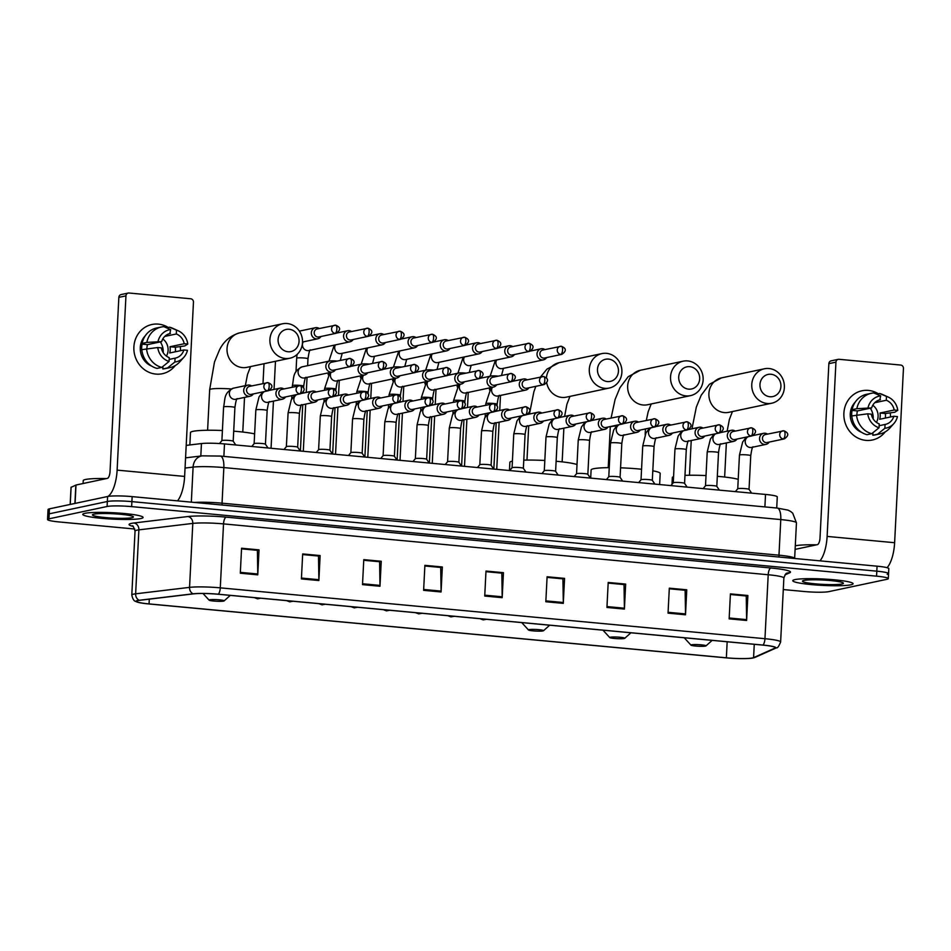 <?xml version="1.0" encoding="UTF-8"?>
<svg xmlns="http://www.w3.org/2000/svg" width="951" height="951" viewBox="0 0 951 951"><rect width="100%" height="100%" fill="white"/><g stroke="black" fill="none" stroke-linecap="round" stroke-linejoin="round"><path stroke-width="1.43" d="M186.206 445.389L201.446 443.558A18.865 2.009 2.9 0 1 224.495 443.927L765.519 494.437A18.865 2.009 2.9 0 1 777.276 496.897L776.717 508.012M887.176 574.309A18.865 2.009 -177.1 0 0 888.555 573.631L888.816 568.639A18.865 2.009 -177.1 0 0 877.06 566.178L132.153 496.624A18.865 2.009 -177.1 0 0 107.594 496.505L49.44 508.844A18.865 2.009 -177.1 0 0 48.061 509.522L47.8 514.515A18.865 2.009 -177.1 0 1 49.19 513.837A18.865 2.009 -177.1 0 0 47.8 514.515L47.55 519.508A18.865 2.009 -177.1 0 0 59.307 521.968L134.78 529.018M888.555 573.631A18.865 2.009 -177.1 0 0 876.81 571.171L131.892 501.629A18.865 2.009 -177.1 0 0 107.344 501.498L49.19 513.837L107.344 501.498A18.865 2.009 -177.1 0 1 131.892 501.629L876.81 571.171A18.865 2.009 -177.1 0 1 888.555 573.631L888.305 578.624A18.865 2.009 -177.1 0 0 876.56 576.163L131.642 506.621A18.865 2.009 -177.1 0 0 107.094 506.491L48.941 518.83A18.865 2.009 -177.1 0 0 47.55 519.508M850.86 584.817A30.194 3.21 -177.1 0 0 853.071 583.736A30.194 3.21 -177.1 0 0 828.785 579.349A30.194 3.21 -177.1 0 0 794.988 579.599A30.194 3.21 -177.1 0 0 792.777 580.681A30.194 3.21 -177.1 0 0 817.064 585.067A30.194 3.21 -177.1 0 0 850.86 584.817A30.194 3.21 -177.1 0 0 853.071 583.736A30.194 3.21 -177.1 0 0 828.785 579.349A30.194 3.21 -177.1 0 0 794.988 579.599A30.194 3.21 -177.1 0 0 792.777 580.681A30.194 3.21 -177.1 0 0 817.064 585.067A30.194 3.21 -177.1 0 0 850.86 584.817M140.867 518.533A30.194 3.21 -177.1 0 0 143.078 517.451A30.194 3.21 -177.1 0 0 118.792 513.065A30.194 3.21 -177.1 0 0 84.996 513.314A30.194 3.21 -177.1 0 0 82.785 514.396A30.194 3.21 -177.1 0 0 107.071 518.782A30.194 3.21 -177.1 0 0 140.867 518.533A30.194 3.21 -177.1 0 0 143.078 517.451A30.194 3.21 -177.1 0 0 118.792 513.065A30.194 3.21 -177.1 0 0 84.996 513.314A30.194 3.21 -177.1 0 0 82.785 514.396A30.194 3.21 -177.1 0 0 107.071 518.782A30.194 3.21 -177.1 0 0 140.867 518.533M752.55 657.937A20.126 2.14 2.9 0 1 726.362 657.807L149.057 603.909A20.126 2.14 2.9 0 1 136.516 601.294A20.126 2.14 2.9 0 1 139.595 600.319L193.505 593.864A20.126 2.14 2.9 0 1 218.088 594.244L762.761 645.099A20.126 2.14 2.9 0 1 775.303 647.726A20.126 2.14 2.9 0 1 774.851 648.142L753.584 657.64A20.126 2.14 2.9 0 1 752.55 657.937M753.014 657.985A20.625 2.187 -177.1 0 0 753.061 657.973A20.625 2.187 -177.1 0 0 754.072 657.676L775.35 648.178A20.625 2.187 -177.1 0 0 762.952 645.063L218.278 594.209A20.625 2.187 -177.1 0 0 193.077 593.816L139.167 600.271A20.625 2.187 -177.1 0 0 137.408 602.138A20.625 2.187 -177.1 0 0 148.867 603.956L726.172 657.854A20.625 2.187 -177.1 0 0 753.014 657.985M783.291 589.561L804.213 591.51A18.865 2.009 -177.1 0 0 828.761 591.641L886.926 579.302A18.865 2.009 -177.1 0 0 888.305 578.624M362.509 584.627L363.781 559.64L381.244 561.268L379.972 586.256L362.509 584.627M301.408 578.921L302.668 553.934L320.13 555.562L318.87 580.55L301.408 578.921M240.306 573.215L241.566 548.228L259.029 549.868L257.757 574.844L240.306 573.215M545.826 601.745L547.098 576.758L564.561 578.386L563.289 603.374L545.826 601.745M606.94 607.451L608.2 582.464L625.663 584.092L624.403 609.08L606.94 607.451M668.042 613.145L669.314 588.17L686.765 589.798L685.505 614.786L668.042 613.145M729.155 618.851L730.416 593.876L747.878 595.504L746.606 620.48L729.155 618.851M423.623 590.333L424.883 565.346L442.346 566.974L441.074 591.962L423.623 590.333M484.725 596.039L485.997 571.052L503.448 572.68L502.187 597.668L484.725 596.039M363.746 560.222L379.342 561.72M302.644 554.516L318.24 556.014M241.542 548.81L257.139 550.308M547.075 577.328L562.659 578.838M608.176 583.034L623.773 584.544M669.278 588.74L684.875 590.25M730.392 594.446L745.976 595.956M424.859 565.928L440.456 567.426M485.961 571.622L501.557 573.132M503.448 572.68L501.557 573.084M485.961 571.67L501.819 573.156L502.199 596.8A5.028 1.854 95.3 0 1 502.187 597.668M442.346 566.974L440.456 567.378M424.859 565.976L440.705 567.45L441.098 591.094A5.028 1.854 95.3 0 1 441.074 591.962M747.878 595.504L745.988 595.908M730.38 594.494L746.238 595.98L746.63 619.624A5.028 1.854 95.3 0 1 746.606 620.48M686.765 589.798L684.875 590.202M669.278 588.788L685.136 590.274L685.516 613.918A5.028 1.854 95.3 0 1 685.505 614.786M625.663 584.092L623.773 584.496M608.176 583.082L624.022 584.568L624.415 608.212A5.028 1.854 95.3 0 1 624.403 609.08M564.561 578.386L562.671 578.79M547.063 577.376L562.921 578.862L563.301 602.506A5.028 1.854 95.3 0 1 563.289 603.374M259.029 549.868L257.139 550.26M241.53 548.858L257.388 550.332L257.78 573.988A5.028 1.854 95.3 0 1 257.757 574.844M320.13 555.562L318.24 555.966M302.644 554.564L318.502 556.038L318.882 579.694A5.028 1.854 95.3 0 1 318.87 580.55M381.244 561.268L379.342 561.672M363.746 560.27L379.604 561.744L379.984 585.4A5.028 1.854 95.3 0 1 379.972 586.256M816.481 544.84A31.442 3.34 -177.1 0 0 795.535 545.767A31.442 3.34 -177.1 0 0 795.286 545.826M841.897 583.985A20.506 2.175 -177.1 0 0 843.299 583.011A20.506 2.175 -177.1 0 0 825.825 580.193A20.506 2.175 -177.1 0 0 803.952 580.443A20.506 2.175 -177.1 0 0 802.573 580.942A20.506 2.175 -177.1 0 0 817.872 584.069A20.506 2.175 -177.1 0 0 841.897 583.985M868.429 390.409A25.154 23.228 -102 0 1 878.296 393.762A25.154 23.228 -102 0 0 868.429 390.409A25.154 23.228 -102 0 0 843.882 413.221A25.154 23.228 -102 0 0 865.897 440.372A25.154 23.228 -102 0 1 843.929 416.728A25.154 23.228 -102 0 1 861.939 390.79A25.154 23.228 -102 0 1 868.429 390.409M890.302 413.198A25.154 23.228 -102 0 1 890.457 416.978A25.154 23.228 -102 0 0 890.302 413.198M885.226 431.873A25.154 23.228 -102 0 1 865.897 440.372A25.154 23.228 -102 0 0 872.376 440.004L872.376 440.004A25.154 23.228 -102 0 0 885.226 431.873M887.045 567.688A25.154 9.284 -84.7 0 0 894.618 542.712L903.45 368.453A3.15 2.901 78 0 0 900.704 365.053L839.008 359.3A3.15 2.901 78 0 0 835.941 362.153L828.856 363.651L820.024 537.909A6.288 2.318 95.3 0 1 817.337 544.661L795.107 549.381M820.012 560.852A25.154 9.284 -84.7 0 0 827.12 536.412L835.941 362.153M828.856 363.651A3.15 2.901 -102 0 1 831.103 360.857L838.2 359.347M870.296 408.193A15.727 14.515 -102 0 1 873.173 418.88M874.742 402.713L886.284 400.264A12.577 11.614 -102 0 1 894.19 410.012L880.008 413.019A12.577 11.614 78 0 1 879.687 419.272L893.869 416.253A12.577 11.614 -102 0 1 885.369 424.384A12.577 11.614 -102 0 1 885.06 424.455L879.152 425.703M872.792 405.245A12.577 11.614 -102 0 1 876.418 422.375M861.689 432.396A18.235 16.845 -102 0 1 855.258 402.071M856.922 414.898A12.577 11.614 78 0 1 857.469 410.915L871.651 407.908L856.839 408.692L852.12 409.691L854.473 409.917L852.108 410.416A18.235 16.845 -102 0 0 851.799 416.669L851.87 416.645M872.947 432.705L872.816 435.237L877.547 434.238L884.87 428.295L885.06 424.455M893.869 416.253L897.447 416.597A16.357 15.097 -102 0 1 893.857 423.575L889.744 428.176A20.756 19.163 -102 0 1 879.972 433.894L875.253 434.892A20.756 19.163 -102 0 1 872.816 435.237M867.003 434.69A20.756 19.163 -102 0 1 851.799 415.944L867.752 413.816L871.33 414.149A12.577 11.614 -102 0 0 879.235 423.908L879.045 427.748L871.722 433.692L867.003 434.69M852.12 409.691A20.756 19.163 -102 0 1 866.634 394.285L871.366 393.286A20.756 19.163 -102 0 1 873.791 392.941L880.662 395.878L879.841 399.848M879.972 433.894A20.756 19.163 -102 0 1 877.547 434.238M871.722 433.692A20.756 19.163 -102 0 1 856.53 414.933M856.839 408.692A20.756 19.163 -102 0 1 871.366 393.286M893.857 423.575A16.357 15.097 -102 0 1 884.87 428.295M879.045 427.748A16.357 15.097 -102 0 1 867.752 413.816M868.073 407.575A16.357 15.097 -102 0 1 880.662 395.878M871.651 407.908A12.577 11.614 -102 0 1 880.15 399.777A12.577 11.614 -102 0 1 880.46 399.717M885.333 418.071A18.235 16.845 -102 0 0 885.357 413.519L894.808 412.235L897.768 410.345L894.19 410.012M886.284 400.264L886.475 396.424L879.616 393.488L876.584 394.13M879.616 393.488A20.756 19.163 -102 0 1 882.611 394.546L888.234 397.078A16.357 15.097 -102 0 1 897.768 410.345M886.475 396.424A16.357 15.097 -102 0 1 888.234 397.078M885.357 413.519L880.008 413.019M857.469 410.915L852.108 410.416M771.011 374.254A11.317 10.449 78 0 0 759.968 384.513A11.317 10.449 78 0 0 769.87 396.733A11.317 10.449 78 0 0 780.914 386.475A11.317 10.449 78 0 0 771.011 374.254M767.195 403.486A17.605 16.262 -102 0 1 751.813 386.926A17.605 16.262 -102 0 1 764.426 368.774A17.605 16.262 -102 0 1 768.967 368.512A17.605 16.262 -102 0 1 784.337 385.06A17.605 16.262 -102 0 1 771.737 403.224A17.605 16.262 -102 0 1 767.195 403.486M691.496 644.79A7.549 0.796 -177.1 0 0 690.973 645.147A7.549 0.796 -177.1 0 0 697.404 646.181A7.549 0.796 -177.1 0 0 705.464 646.086A7.549 0.796 -177.1 0 0 705.963 645.907A7.549 0.796 -177.1 0 0 700.34 644.754A7.549 0.796 -177.1 0 0 691.496 644.79M673.57 476.653A34.593 3.673 -177.1 0 0 672.345 477.545L672 484.273M738.226 479.316A34.593 3.673 -177.1 0 0 717.316 476.308M706.022 475.571A34.593 3.673 -177.1 0 0 684.97 475.357M689.772 366.67A11.317 10.449 78 0 0 678.717 376.929A11.317 10.449 78 0 0 688.631 389.149A11.317 10.449 78 0 0 699.674 378.89A11.317 10.449 78 0 0 689.772 366.67M685.944 395.901A17.605 16.262 -102 0 1 670.574 379.342A17.605 16.262 -102 0 1 683.175 361.178A17.605 16.262 -102 0 1 687.716 360.928A17.605 16.262 -102 0 1 703.098 377.476A17.605 16.262 -102 0 1 690.485 395.64A17.605 16.262 -102 0 1 685.944 395.901M610.257 637.206A7.549 0.796 -177.1 0 0 609.734 637.562A7.549 0.796 -177.1 0 0 616.165 638.596A7.549 0.796 -177.1 0 0 624.225 638.501A7.549 0.796 -177.1 0 0 624.724 638.323A7.549 0.796 -177.1 0 0 619.089 637.17A7.549 0.796 -177.1 0 0 610.257 637.206M609.246 467.654A34.593 3.673 -177.1 0 0 593.638 468.724A34.593 3.673 -177.1 0 0 591.106 469.96L590.69 478.115M659.637 484.546L660.196 473.467A34.593 3.673 -177.1 0 0 652.814 470.804M641.556 469.247A34.593 3.673 -177.1 0 0 620.563 467.821M608.521 359.086A11.317 10.449 78 0 0 597.478 369.345A11.317 10.449 78 0 0 607.392 381.565A11.317 10.449 78 0 0 618.435 371.306A11.317 10.449 78 0 0 608.521 359.086M604.705 388.317A17.605 16.262 -102 0 1 589.335 371.758A17.605 16.262 -102 0 1 601.935 353.594A17.605 16.262 -102 0 1 606.476 353.332A17.605 16.262 -102 0 1 621.847 369.891A17.605 16.262 -102 0 1 609.246 388.056A17.605 16.262 -102 0 1 604.705 388.317M529.006 629.621A7.549 0.796 -177.1 0 0 528.494 629.978A7.549 0.796 -177.1 0 0 534.926 631.012A7.549 0.796 -177.1 0 0 542.973 630.917A7.549 0.796 -177.1 0 0 543.485 630.739A7.549 0.796 -177.1 0 0 537.85 629.586A7.549 0.796 -177.1 0 0 529.006 629.621M512.387 461.14A34.593 3.673 -177.1 0 0 509.867 462.376L509.451 470.531M577.007 464.54A34.593 3.673 -177.1 0 0 556.121 461.259M544.816 460.474A34.593 3.673 -177.1 0 0 523.775 460.141M289.14 329.26A11.317 10.449 78 0 0 278.096 339.531A11.317 10.449 78 0 0 288.01 351.751A11.317 10.449 78 0 0 299.054 341.48A11.317 10.449 78 0 0 289.14 329.26M285.324 358.491A17.605 16.262 -102 0 1 269.953 341.944A17.605 16.262 -102 0 1 282.554 323.78A17.605 16.262 -102 0 1 287.095 323.518A17.605 16.262 -102 0 1 302.466 340.078A17.605 16.262 -102 0 1 289.865 358.23A17.605 16.262 -102 0 1 285.324 358.491M209.624 599.796A7.549 0.796 -177.1 0 0 209.113 600.152A7.549 0.796 -177.1 0 0 215.544 601.187A7.549 0.796 -177.1 0 0 223.592 601.103A7.549 0.796 -177.1 0 0 224.103 600.913A7.549 0.796 -177.1 0 0 218.468 599.76A7.549 0.796 -177.1 0 0 209.624 599.796M222.403 430.506A34.593 3.673 -177.1 0 0 193.017 431.326A34.593 3.673 -177.1 0 0 190.485 432.562L189.855 444.949M254.63 433.894A34.593 3.673 -177.1 0 0 233.708 431.183M544.935 349.576A5.658 5.231 78 0 0 537.018 353.843A5.658 5.231 78 0 0 546.635 357.576M560.817 354.402A4.089 1.51 95.3 0 0 562.564 350.016A4.089 1.51 -84.7 0 0 561.399 346.271L542.819 350.027A4.089 3.78 78 0 0 543.461 358.087A4.089 3.78 78 0 0 544.519 358.028L561.875 354.343C566.582 351.05 566.427 348.351 561.399 346.271A4.089 1.51 -84.7 0 0 561.233 346.283A4.089 3.78 78 0 0 557.25 350.562A4.089 3.78 78 0 0 561.875 354.343M512.696 346.568A5.658 5.231 78 0 0 504.767 350.836A5.658 5.231 78 0 0 514.396 354.568M528.578 351.394A4.089 1.51 95.3 0 0 530.313 347.008A4.089 1.51 -84.7 0 0 529.16 343.263L510.58 347.02A4.089 3.78 78 0 0 511.222 355.08A4.089 3.78 78 0 0 512.28 355.02L529.624 351.335C534.343 348.042 534.177 345.344 529.16 343.263A4.089 1.51 -84.7 0 0 528.982 343.275A4.089 3.78 78 0 0 525.011 347.555A4.089 3.78 78 0 0 529.624 351.335M480.457 343.561A5.658 5.231 78 0 0 472.528 347.816A5.658 5.231 78 0 0 482.157 351.561M496.339 348.387A4.089 1.51 95.3 0 0 498.074 344A4.089 1.51 -84.7 0 0 496.921 340.256L478.341 344.012A4.089 3.78 78 0 0 478.983 352.072A4.089 3.78 78 0 0 480.041 352.013L497.385 348.328C502.092 345.023 501.938 342.336 496.921 340.256A4.089 1.51 -84.7 0 0 496.743 340.268A4.089 3.78 78 0 0 492.761 344.547A4.089 3.78 78 0 0 497.385 348.328M448.218 340.553A5.658 5.231 78 0 0 440.289 344.809A5.658 5.231 78 0 0 449.918 348.553M464.088 345.379A4.089 1.51 95.3 0 0 465.835 340.993A4.089 1.51 -84.7 0 0 464.682 337.248L446.102 341.005A4.089 3.78 78 0 0 446.744 349.053A4.089 3.78 78 0 0 447.79 348.993L465.146 345.32C469.853 342.015 469.699 339.329 464.682 337.248A4.089 1.51 -84.7 0 0 464.504 337.26A4.089 3.78 78 0 0 460.522 341.54A4.089 3.78 78 0 0 465.146 345.32M415.979 337.546A5.658 5.231 78 0 0 408.05 341.801A5.658 5.231 78 0 0 417.667 345.534M431.849 342.372A4.089 1.51 95.3 0 0 433.597 337.985A4.089 1.51 -84.7 0 0 432.443 334.241L413.863 337.985A4.089 3.78 78 0 0 414.505 346.045A4.089 3.78 78 0 0 415.551 345.986L432.907 342.301C437.615 339.008 437.46 336.321 432.443 334.241A4.089 1.51 -84.7 0 0 432.265 334.253A4.089 3.78 78 0 0 428.283 338.52A4.089 3.78 78 0 0 432.907 342.301M383.728 334.526A5.658 5.231 78 0 0 375.811 338.794A5.658 5.231 78 0 0 385.428 342.526M399.61 339.352A4.089 1.51 95.3 0 0 401.358 334.966A4.089 1.51 -84.7 0 0 400.193 331.221L381.613 334.978A4.089 3.78 78 0 0 382.254 343.038A4.089 3.78 78 0 0 383.312 342.978L400.668 339.293C405.376 336 405.221 333.302 400.193 331.221A4.089 1.51 -84.7 0 0 400.026 331.233A4.089 3.78 78 0 0 396.044 335.513A4.089 3.78 78 0 0 400.668 339.293M351.49 331.519A5.658 5.231 78 0 0 343.573 335.774A5.658 5.231 78 0 0 353.19 339.519M367.371 336.345A4.089 1.51 95.3 0 0 369.119 331.958A4.089 1.51 -84.7 0 0 367.954 328.214L349.374 331.97A4.089 3.78 78 0 0 350.016 340.03A4.089 3.78 78 0 0 351.074 339.971L368.429 336.285C373.137 332.981 372.982 330.294 367.954 328.214A4.089 1.51 -84.7 0 0 367.787 328.226A4.089 3.78 78 0 0 363.805 332.505A4.089 3.78 78 0 0 368.429 336.285M319.251 328.511A5.658 5.231 78 0 0 311.334 332.767A5.658 5.231 78 0 0 320.951 336.511M335.132 333.337A4.089 1.51 95.3 0 0 336.868 328.951A4.089 1.51 -84.7 0 0 335.715 325.206L317.135 328.963A4.089 3.78 78 0 0 317.777 337.023A4.089 3.78 78 0 0 318.835 336.963L336.19 333.278C340.898 329.973 340.731 327.287 335.715 325.206A4.089 1.51 -84.7 0 0 335.537 325.218A4.089 3.78 78 0 0 331.566 329.498A4.089 3.78 78 0 0 336.19 333.278M527.211 379.806A5.658 5.231 78 0 0 519.282 384.061A5.658 5.231 78 0 0 528.911 387.806M543.092 384.632A4.089 1.51 95.3 0 0 544.828 380.245A4.089 1.51 -84.7 0 0 543.675 376.501L525.095 380.257A4.089 3.78 78 0 0 525.737 388.317A4.089 3.78 78 0 0 526.795 388.246L544.138 384.573C548.846 381.268 548.691 378.581 543.675 376.501A4.089 1.51 -84.7 0 0 543.496 376.513A4.089 3.78 78 0 0 539.514 380.792A4.089 3.78 78 0 0 544.138 384.573M494.972 376.798A5.658 5.231 78 0 0 487.043 381.054A5.658 5.231 78 0 0 496.672 384.786M510.842 381.624A4.089 1.51 95.3 0 0 512.589 377.238A4.089 1.51 -84.7 0 0 511.436 373.493L492.856 377.238A4.089 3.78 78 0 0 493.498 385.298A4.089 3.78 78 0 0 494.544 385.238L511.9 381.565C516.607 378.26 516.452 375.574 511.436 373.493A4.089 1.51 -84.7 0 0 511.258 373.505A4.089 3.78 78 0 0 507.275 377.773A4.089 3.78 78 0 0 511.9 381.565M462.733 373.779A5.658 5.231 78 0 0 454.804 378.046A5.658 5.231 78 0 0 464.421 381.779M478.603 378.605A4.089 1.51 95.3 0 0 480.35 374.23A4.089 1.51 -84.7 0 0 479.197 370.486L460.617 374.23A4.089 3.78 78 0 0 461.259 382.29A4.089 3.78 78 0 0 462.305 382.231L479.661 378.546C484.368 375.253 484.214 372.566 479.197 370.486A4.089 1.51 -84.7 0 0 479.019 370.486A4.089 3.78 78 0 0 475.036 374.765A4.089 3.78 78 0 0 479.661 378.546M430.494 370.771A5.658 5.231 78 0 0 422.565 375.039A5.658 5.231 78 0 0 432.182 378.771M446.364 375.597A4.089 1.51 95.3 0 0 448.111 371.211A4.089 1.51 -84.7 0 0 446.946 367.466L428.366 371.223A4.089 3.78 78 0 0 429.008 379.283A4.089 3.78 78 0 0 430.066 379.223L447.422 375.538C452.129 372.245 451.975 369.547 446.946 367.466A4.089 1.51 -84.7 0 0 446.78 367.478A4.089 3.78 78 0 0 442.797 371.758A4.089 3.78 78 0 0 447.422 375.538M398.243 367.764A5.658 5.231 78 0 0 390.326 372.019A5.658 5.231 78 0 0 399.943 375.764M414.125 372.59A4.089 1.51 95.3 0 0 415.872 368.203A4.089 1.51 -84.7 0 0 414.707 364.459L396.127 368.215A4.089 3.78 78 0 0 396.769 376.275A4.089 3.78 78 0 0 397.827 376.216L415.183 372.53C419.89 369.226 419.736 366.539 414.707 364.459A4.089 1.51 -84.7 0 0 414.541 364.471A4.089 3.78 78 0 0 410.559 368.75A4.089 3.78 78 0 0 415.183 372.53M366.004 364.756A5.658 5.231 78 0 0 358.087 369.012A5.658 5.231 78 0 0 367.704 372.756M381.886 369.582A4.089 1.51 95.3 0 0 383.622 365.196A4.089 1.51 -84.7 0 0 382.468 361.451L363.888 365.208A4.089 3.78 78 0 0 364.53 373.267A4.089 3.78 78 0 0 365.588 373.196L382.944 369.523C387.651 366.218 387.485 363.532 382.468 361.451A4.089 1.51 -84.7 0 0 382.29 361.463A4.089 3.78 78 0 0 378.32 365.743A4.089 3.78 78 0 0 382.944 369.523M333.765 361.749A5.658 5.231 78 0 0 325.836 366.004A5.658 5.231 78 0 0 335.465 369.737M349.647 366.575A4.089 1.51 95.3 0 0 351.383 362.188A4.089 1.51 -84.7 0 0 350.23 358.444L331.649 362.188A4.089 3.78 78 0 0 332.291 370.248A4.089 3.78 78 0 0 333.349 370.189L350.693 366.515C355.401 363.211 355.246 360.524 350.23 358.444A4.089 1.51 -84.7 0 0 350.051 358.456A4.089 3.78 78 0 0 346.081 362.723A4.089 3.78 78 0 0 350.693 366.515M749.043 489.385A5.658 0.606 -177.1 0 0 749.031 489.337A5.658 0.606 -177.1 0 0 744.276 488.552A5.658 0.606 -177.1 0 0 738.154 488.612A5.658 0.606 -177.1 0 0 737.762 488.766A5.658 0.606 -177.1 0 0 737.738 488.814L739.45 455.089A5.658 0.606 -177.1 0 1 739.866 454.887A5.658 0.606 -177.1 0 1 747.557 454.958A5.658 0.606 -177.1 0 1 750.755 455.66C751.599 449.882 752.36 446.911 753.037 446.744M767.481 434.096A5.658 5.231 78 0 0 759.552 438.352A5.658 5.231 78 0 0 769.181 442.096M783.291 438.934A4.089 1.51 95.3 0 0 785.027 434.548A4.089 1.51 -84.7 0 0 783.874 430.803L765.365 434.548A4.089 3.78 78 0 0 766.007 442.595A4.089 3.78 78 0 0 767.065 442.536L784.337 438.875C789.045 435.57 788.89 432.883 783.874 430.803A4.089 1.51 -84.7 0 0 783.695 430.815A4.089 3.78 78 0 0 779.713 435.094A4.089 3.78 78 0 0 784.337 438.875M718.516 452.652L716.804 486.353A5.658 0.606 -177.1 0 0 716.792 486.33A5.658 0.606 -177.1 0 0 712.026 485.545A5.658 0.606 -177.1 0 0 705.915 485.604A5.658 0.606 -177.1 0 0 705.523 485.759A5.658 0.606 -177.1 0 0 705.499 485.806L707.211 452.082A5.658 0.606 -177.1 0 1 707.627 451.88A5.658 0.606 -177.1 0 1 715.318 451.951A5.658 0.606 -177.1 0 1 718.516 452.652C719.36 446.875 720.121 443.903 720.787 443.737M735.242 431.088A5.658 5.231 78 0 0 727.313 435.344A5.658 5.231 78 0 0 736.93 439.077M751.04 435.927A4.089 1.51 95.3 0 0 752.788 431.54A4.089 1.51 -84.7 0 0 751.635 427.795L733.126 431.528A4.089 3.78 78 0 0 733.768 439.588A4.089 3.78 78 0 0 734.814 439.528L752.098 435.867C756.806 432.562 756.651 429.876 751.635 427.795A4.089 1.51 -84.7 0 0 751.456 427.807A4.089 3.78 78 0 0 747.474 432.087A4.089 3.78 78 0 0 752.098 435.867M673.26 482.775L674.972 449.074A5.658 0.606 -177.1 0 1 675.388 448.872A5.658 0.606 -177.1 0 1 683.08 448.931A5.658 0.606 -177.1 0 1 686.277 449.645L684.565 483.346A5.658 0.606 -177.1 0 0 684.554 483.322A5.658 0.606 -177.1 0 0 679.787 482.537A5.658 0.606 -177.1 0 0 673.677 482.597A5.658 0.606 -177.1 0 0 673.284 482.751A5.658 0.606 -177.1 0 0 673.26 482.799M703.003 428.069A5.658 5.231 78 0 0 695.074 432.336A5.658 5.231 78 0 0 704.691 436.069M718.801 432.919A4.089 1.51 95.3 0 0 720.549 428.532A4.089 1.51 -84.7 0 0 719.396 424.788L700.875 428.521A4.089 3.78 78 0 0 701.529 436.58A4.089 3.78 78 0 0 702.575 436.521L719.859 432.86C724.567 429.555 724.412 426.868 719.396 424.788A4.089 1.51 -84.7 0 0 719.218 424.8A4.089 3.78 78 0 0 715.235 429.067A4.089 3.78 78 0 0 719.859 432.86M652.327 480.362A5.658 0.606 -177.1 0 0 652.315 480.314A5.658 0.606 -177.1 0 0 647.548 479.518A5.658 0.606 -177.1 0 0 641.438 479.589A5.658 0.606 -177.1 0 0 641.045 479.744A5.658 0.606 -177.1 0 0 641.022 479.791L642.733 446.055A5.658 0.606 -177.1 0 1 643.149 445.853A5.658 0.606 -177.1 0 1 650.829 445.924A5.658 0.606 -177.1 0 1 654.038 446.637C654.882 440.848 655.631 437.876 656.309 437.722M670.752 425.061A5.658 5.231 78 0 0 662.835 429.329A5.658 5.231 78 0 0 672.452 433.062M686.563 429.9A4.089 1.51 95.3 0 0 688.31 425.513A4.089 1.51 -84.7 0 0 687.145 421.769L668.636 425.513A4.089 3.78 78 0 0 669.278 433.573A4.089 3.78 78 0 0 670.336 433.513L687.621 429.84C692.328 426.547 692.173 423.849 687.145 421.769A4.089 1.51 -84.7 0 0 686.979 421.78A4.089 3.78 78 0 0 682.996 426.06A4.089 3.78 78 0 0 687.621 429.84M621.799 443.618L620.088 477.331A5.658 0.606 -177.1 0 0 620.076 477.307A5.658 0.606 -177.1 0 0 615.309 476.51A5.658 0.606 -177.1 0 0 609.199 476.57A5.658 0.606 -177.1 0 0 608.795 476.736A5.658 0.606 -177.1 0 0 608.783 476.772L610.483 443.047A5.658 0.606 -177.1 0 1 610.899 442.845A5.658 0.606 -177.1 0 1 618.59 442.916A5.658 0.606 -177.1 0 1 621.799 443.618C622.643 437.84 623.392 434.869 624.07 434.714M638.513 422.054A5.658 5.231 78 0 0 630.596 426.31A5.658 5.231 78 0 0 640.213 430.054M654.324 426.892A4.089 1.51 95.3 0 0 656.071 422.506A4.089 1.51 -84.7 0 0 654.906 418.761L636.397 422.506A4.089 3.78 78 0 0 637.039 430.565A4.089 3.78 78 0 0 638.097 430.506L655.382 426.833C660.089 423.54 659.935 420.841 654.906 418.761A4.089 1.51 -84.7 0 0 654.74 418.773A4.089 3.78 78 0 0 650.757 423.052A4.089 3.78 78 0 0 655.382 426.833M574.166 476.57L576.556 473.717L578.244 440.04A5.658 0.606 -177.1 0 1 578.66 439.837A5.658 0.606 -177.1 0 1 586.351 439.909A5.658 0.606 -177.1 0 1 589.549 440.61L587.849 474.311A5.658 0.606 -177.1 0 0 587.825 474.287A5.658 0.606 -177.1 0 0 583.07 473.503A5.658 0.606 -177.1 0 0 576.96 473.562A5.658 0.606 -177.1 0 0 576.556 473.717A5.658 0.606 -177.1 0 0 576.544 473.764M606.274 419.046A5.658 5.231 78 0 0 598.345 423.302A5.658 5.231 78 0 0 607.974 427.047M622.085 423.884A4.089 1.51 95.3 0 0 623.82 419.498A4.089 1.51 -84.7 0 0 622.667 415.753L604.158 419.486A4.089 3.78 78 0 0 604.8 427.546A4.089 3.78 78 0 0 605.858 427.486L623.143 423.825C627.85 420.52 627.684 417.834 622.667 415.753A4.089 1.51 -84.7 0 0 622.489 415.765A4.089 3.78 78 0 0 618.519 420.045A4.089 3.78 78 0 0 623.143 423.825M555.61 471.327A5.658 0.606 -177.1 0 0 555.586 471.28A5.658 0.606 -177.1 0 0 550.831 470.495A5.658 0.606 -177.1 0 0 544.709 470.555A5.658 0.606 -177.1 0 0 544.317 470.709A5.658 0.606 -177.1 0 0 544.293 470.757M574.035 416.027A5.658 5.231 78 0 0 566.107 420.294A5.658 5.231 78 0 0 575.735 424.027M589.846 420.877A4.089 1.51 95.3 0 0 591.581 416.49A4.089 1.51 -84.7 0 0 590.428 412.746L571.92 416.479A4.089 3.78 78 0 0 572.561 424.538A4.089 3.78 78 0 0 573.619 424.479L590.892 420.817C595.599 417.513 595.445 414.826 590.428 412.746A4.089 1.51 -84.7 0 0 590.25 412.758A4.089 3.78 78 0 0 586.268 417.037A4.089 3.78 78 0 0 590.892 420.817M509.688 470.543L512.078 467.702L513.766 434.025A5.658 0.606 -177.1 0 1 514.182 433.822A5.658 0.606 -177.1 0 1 521.873 433.882A5.658 0.606 -177.1 0 1 525.071 434.595L523.371 468.296A5.658 0.606 -177.1 0 0 523.347 468.272A5.658 0.606 -177.1 0 0 518.592 467.488A5.658 0.606 -177.1 0 0 512.47 467.547A5.658 0.606 -177.1 0 0 512.078 467.702A5.658 0.606 -177.1 0 0 512.054 467.749M541.797 413.019A5.658 5.231 78 0 0 533.868 417.287A5.658 5.231 78 0 0 543.496 421.02M557.607 417.869A4.089 1.51 95.3 0 0 559.343 413.483A4.089 1.51 -84.7 0 0 558.189 409.738L539.681 413.471A4.089 3.78 78 0 0 540.323 421.531A4.089 3.78 78 0 0 541.369 421.471L558.653 417.798C563.361 414.505 563.206 411.819 558.189 409.738A4.089 1.51 -84.7 0 0 558.011 409.75A4.089 3.78 78 0 0 554.029 414.018A4.089 3.78 78 0 0 558.653 417.798M491.12 465.312A5.658 0.606 -177.1 0 0 491.108 465.265A5.658 0.606 -177.1 0 0 486.341 464.468A5.658 0.606 -177.1 0 0 480.231 464.54A5.658 0.606 -177.1 0 0 479.839 464.694A5.658 0.606 -177.1 0 0 479.815 464.742L481.527 431.005A5.658 0.606 -177.1 0 1 481.943 430.803A5.658 0.606 -177.1 0 1 489.634 430.874A5.658 0.606 -177.1 0 1 492.832 431.588C493.676 425.798 494.437 422.826 495.102 422.672M509.558 410.012A5.658 5.231 78 0 0 501.629 414.267A5.658 5.231 78 0 0 511.246 418.012M525.356 414.85A4.089 1.51 95.3 0 0 527.104 410.463A4.089 1.51 -84.7 0 0 525.951 406.719L507.442 410.463A4.089 3.78 78 0 0 508.084 418.523A4.089 3.78 78 0 0 509.13 418.464L526.414 414.791C531.122 411.498 530.967 408.799 525.951 406.719A4.089 1.51 -84.7 0 0 525.772 406.731A4.089 3.78 78 0 0 521.79 411.01A4.089 3.78 78 0 0 526.414 414.791M460.593 428.568L458.881 462.281A5.658 0.606 -177.1 0 0 458.869 462.245A5.658 0.606 -177.1 0 0 454.102 461.461A5.658 0.606 -177.1 0 0 447.992 461.52A5.658 0.606 -177.1 0 0 447.6 461.675A5.658 0.606 -177.1 0 0 447.576 461.722L449.288 427.998A5.658 0.606 -177.1 0 1 449.704 427.795A5.658 0.606 -177.1 0 1 457.395 427.867A5.658 0.606 -177.1 0 1 460.593 428.568C461.437 422.791 462.198 419.819 462.864 419.664M477.307 407.004A5.658 5.231 78 0 0 469.39 411.26A5.658 5.231 78 0 0 479.007 415.005M493.117 411.842A4.089 1.51 95.3 0 0 494.865 407.456A4.089 1.51 -84.7 0 0 493.7 403.711L475.191 407.456A4.089 3.78 78 0 0 475.833 415.516A4.089 3.78 78 0 0 476.891 415.444L494.175 411.783C498.883 408.478 498.728 405.792 493.7 403.711A4.089 1.51 -84.7 0 0 493.533 403.723A4.089 3.78 78 0 0 489.551 408.003A4.089 3.78 78 0 0 494.175 411.783M412.96 461.52L415.361 458.667L417.049 424.99A5.658 0.606 -177.1 0 1 417.465 424.788A5.658 0.606 -177.1 0 1 425.145 424.859A5.658 0.606 -177.1 0 1 428.354 425.561L426.642 459.262A5.658 0.606 -177.1 0 0 426.63 459.238A5.658 0.606 -177.1 0 0 421.864 458.453A5.658 0.606 -177.1 0 0 415.753 458.513A5.658 0.606 -177.1 0 0 415.361 458.667A5.658 0.606 -177.1 0 0 415.337 458.715M445.068 403.997A5.658 5.231 78 0 0 437.151 408.252A5.658 5.231 78 0 0 446.768 411.985M460.878 408.835A4.089 1.51 95.3 0 0 462.626 404.448A4.089 1.51 -84.7 0 0 461.461 400.704L442.952 404.437A4.089 3.78 78 0 0 443.594 412.496A4.089 3.78 78 0 0 444.652 412.437L461.936 408.775C466.644 405.471 466.489 402.784 461.461 400.704A4.089 1.51 -84.7 0 0 461.294 400.716A4.089 3.78 78 0 0 457.312 404.995A4.089 3.78 78 0 0 461.936 408.775M394.403 456.278A5.658 0.606 -177.1 0 0 394.38 456.23A5.658 0.606 -177.1 0 0 389.625 455.446A5.658 0.606 -177.1 0 0 383.515 455.505A5.658 0.606 -177.1 0 0 383.11 455.66A5.658 0.606 -177.1 0 0 383.098 455.707L384.798 421.982A5.658 0.606 -177.1 0 1 385.214 421.78A5.658 0.606 -177.1 0 1 392.906 421.852A5.658 0.606 -177.1 0 1 396.115 422.553C396.947 416.776 397.708 413.804 398.386 413.637M412.829 400.977A5.658 5.231 78 0 0 404.912 405.245A5.658 5.231 78 0 0 414.529 408.978M428.639 405.827A4.089 1.51 95.3 0 0 430.375 401.441A4.089 1.51 -84.7 0 0 429.222 397.696L410.713 401.429A4.089 3.78 78 0 0 411.355 409.489A4.089 3.78 78 0 0 412.413 409.429L429.697 405.768C434.405 402.463 434.25 399.777 429.222 397.696A4.089 1.51 -84.7 0 0 429.056 397.708A4.089 3.78 78 0 0 425.073 401.976A4.089 3.78 78 0 0 429.697 405.768M363.864 419.546L362.165 453.247A5.658 0.606 -177.1 0 0 362.141 453.223A5.658 0.606 -177.1 0 0 357.386 452.438A5.658 0.606 -177.1 0 0 351.264 452.498A5.658 0.606 -177.1 0 0 350.871 452.652A5.658 0.606 -177.1 0 0 350.86 452.7L352.559 418.975A5.658 0.606 -177.1 0 1 352.976 418.773A5.658 0.606 -177.1 0 1 360.667 418.832A5.658 0.606 -177.1 0 1 363.864 419.546C364.709 413.756 365.469 410.784 366.147 410.63M380.59 397.97A5.658 5.231 78 0 0 372.661 402.237A5.658 5.231 78 0 0 382.29 405.97M396.401 402.82A4.089 1.51 95.3 0 0 398.136 398.433A4.089 1.51 -84.7 0 0 396.983 394.689L378.474 398.421A4.089 3.78 78 0 0 379.116 406.481A4.089 3.78 78 0 0 380.174 406.422L397.447 402.748C402.154 399.456 402 396.769 396.983 394.689A4.089 1.51 -84.7 0 0 396.805 394.689A4.089 3.78 78 0 0 392.834 398.968A4.089 3.78 78 0 0 397.447 402.748M318.609 449.668L320.321 415.956A5.658 0.606 -177.1 0 1 320.737 415.753A5.658 0.606 -177.1 0 1 328.428 415.825A5.658 0.606 -177.1 0 1 331.626 416.538L329.926 450.239A5.658 0.606 -177.1 0 0 329.902 450.215A5.658 0.606 -177.1 0 0 325.147 449.419A5.658 0.606 -177.1 0 0 319.025 449.49A5.658 0.606 -177.1 0 0 318.633 449.645A5.658 0.606 -177.1 0 0 318.609 449.692M348.351 394.962A5.658 5.231 78 0 0 340.422 399.218A5.658 5.231 78 0 0 350.051 402.962M364.162 399.8A4.089 1.51 95.3 0 0 365.897 395.414A4.089 1.51 -84.7 0 0 364.744 391.669L346.235 395.414A4.089 3.78 78 0 0 346.877 403.474A4.089 3.78 78 0 0 347.935 403.414L365.208 399.741C369.915 396.448 369.761 393.75 364.744 391.669A4.089 1.51 -84.7 0 0 364.566 391.681A4.089 3.78 78 0 0 360.584 395.961A4.089 3.78 78 0 0 365.208 399.741M297.675 447.255A5.658 0.606 -177.1 0 0 297.663 447.196A5.658 0.606 -177.1 0 0 292.896 446.411A5.658 0.606 -177.1 0 0 286.786 446.471A5.658 0.606 -177.1 0 0 286.394 446.625A5.658 0.606 -177.1 0 0 286.37 446.673L288.082 412.948A5.658 0.606 -177.1 0 1 288.498 412.746A5.658 0.606 -177.1 0 1 296.189 412.817A5.658 0.606 -177.1 0 1 299.387 413.519C300.231 407.741 300.991 404.769 301.657 404.603M316.112 391.955A5.658 5.231 78 0 0 308.183 396.21A5.658 5.231 78 0 0 317.8 399.955M331.911 396.793A4.089 1.51 95.3 0 0 333.658 392.406A4.089 1.51 -84.7 0 0 332.505 388.662L313.996 392.406A4.089 3.78 78 0 0 314.638 400.466A4.089 3.78 78 0 0 315.684 400.395L332.969 396.733C337.676 393.429 337.522 390.742 332.505 388.662A4.089 1.51 -84.7 0 0 332.327 388.674A4.089 3.78 78 0 0 328.345 392.953A4.089 3.78 78 0 0 332.969 396.733M267.148 410.511L265.436 444.212A5.658 0.606 -177.1 0 0 265.424 444.188A5.658 0.606 -177.1 0 0 260.657 443.404A5.658 0.606 -177.1 0 0 254.547 443.463A5.658 0.606 -177.1 0 0 254.155 443.618A5.658 0.606 -177.1 0 0 254.131 443.665L255.843 409.94A5.658 0.606 -177.1 0 1 256.259 409.738A5.658 0.606 -177.1 0 1 263.95 409.81A5.658 0.606 -177.1 0 1 267.148 410.511C267.992 404.734 268.753 401.762 269.418 401.595M283.874 388.947A5.658 5.231 78 0 0 275.945 393.203A5.658 5.231 78 0 0 285.562 396.936M299.672 393.785A4.089 1.51 95.3 0 0 301.419 389.399A4.089 1.51 -84.7 0 0 300.266 385.654L281.746 389.387A4.089 3.78 78 0 0 282.399 397.447A4.089 3.78 78 0 0 283.446 397.387L300.73 393.726C305.437 390.421 305.283 387.735 300.266 385.654A4.089 1.51 -84.7 0 0 300.088 385.666A4.089 3.78 78 0 0 296.106 389.946A4.089 3.78 78 0 0 300.73 393.726M221.892 440.634L223.604 406.933A5.658 0.606 -177.1 0 1 224.02 406.731A5.658 0.606 -177.1 0 1 231.699 406.802A5.658 0.606 -177.1 0 1 234.909 407.504L233.197 441.205A5.658 0.606 -177.1 0 0 233.185 441.181A5.658 0.606 -177.1 0 0 228.418 440.396A5.658 0.606 -177.1 0 0 222.308 440.456A5.658 0.606 -177.1 0 0 221.916 440.61A5.658 0.606 -177.1 0 0 221.892 440.658M251.623 385.928A5.658 5.231 78 0 0 243.706 390.195A5.658 5.231 78 0 0 253.323 393.928M267.433 390.778A4.089 1.51 95.3 0 0 269.181 386.391A4.089 1.51 -84.7 0 0 268.016 382.647L249.507 386.379A4.089 3.78 78 0 0 250.149 394.439A4.089 3.78 78 0 0 251.207 394.38L268.491 390.718C273.199 387.414 273.044 384.727 268.016 382.647A4.089 1.51 -84.7 0 0 267.849 382.659A4.089 3.78 78 0 0 263.867 386.926A4.089 3.78 78 0 0 268.491 390.718M158.425 324.125A25.154 23.228 -102 0 1 168.303 327.477A25.154 23.228 -102 0 0 158.425 324.125A25.154 23.228 -102 0 0 133.889 346.937A25.154 23.228 -102 0 0 155.893 374.088A25.154 23.228 -102 0 1 133.936 350.444A25.154 23.228 -102 0 1 151.946 324.493A25.154 23.228 -102 0 1 158.425 324.125M180.31 346.913A25.154 23.228 -102 0 1 180.464 350.693A25.154 23.228 -102 0 0 180.31 346.913M175.234 365.588A25.154 23.228 -102 0 1 155.893 374.088A25.154 23.228 -102 0 0 162.383 373.719A25.154 23.228 -102 0 0 175.234 365.588M177.528 500.868A25.154 9.284 -84.7 0 0 184.625 476.427L193.457 302.168A3.15 2.901 78 0 0 190.699 298.769L129.015 293.015A3.15 2.901 78 0 0 125.948 295.868L118.851 297.366L110.031 471.625A6.288 2.318 95.3 0 1 107.344 478.377L76.009 485.022L75.081 503.4M107.998 496.422A25.154 9.284 -84.7 0 0 117.116 470.127L125.948 295.868M118.851 297.366A3.15 2.901 -102 0 1 121.11 294.56L128.207 293.063M71.099 487.328L76.009 485.022M160.303 341.908A15.727 14.515 -102 0 1 163.18 352.595M164.749 336.428L176.292 333.979A12.577 11.614 -102 0 1 184.197 343.727L170.015 346.735A12.577 11.614 78 0 1 169.694 352.987L183.876 349.968A12.577 11.614 -102 0 1 175.376 358.099A12.577 11.614 -102 0 1 175.067 358.158L169.159 359.419M162.799 338.96A12.577 11.614 -102 0 1 166.425 356.09M151.696 366.111A18.235 16.845 -102 0 1 145.265 335.786M146.929 348.613A12.577 11.614 78 0 1 147.476 344.631L161.658 341.623L146.846 342.408L142.127 343.406L144.481 343.632L142.115 344.131A18.235 16.845 -102 0 0 141.806 350.372L141.877 350.36M162.942 366.42L162.823 368.952L167.554 367.942L174.865 362.01L175.067 358.158M183.876 349.968L187.454 350.301A16.357 15.097 -102 0 1 183.852 357.291L179.751 361.879A20.756 19.163 -102 0 1 169.979 367.609L165.26 368.608A20.756 19.163 -102 0 1 162.823 368.952M157.01 368.406A20.756 19.163 -102 0 1 141.806 349.659L157.759 347.531L161.337 347.864A12.577 11.614 -102 0 0 169.242 357.624L169.052 361.463L161.729 367.407L157.01 368.406M142.127 343.406A20.756 19.163 -102 0 1 156.642 328L161.373 327.001A20.756 19.163 -102 0 1 163.798 326.657L170.669 329.593L169.849 333.563M169.979 367.609A20.756 19.163 -102 0 1 167.554 367.942M161.729 367.407A20.756 19.163 -102 0 1 146.537 348.648M146.846 342.408A20.756 19.163 -102 0 1 161.373 327.001M183.852 357.291A16.357 15.097 -102 0 1 174.865 362.01M169.052 361.463A16.357 15.097 -102 0 1 157.759 347.531M158.08 341.29A16.357 15.097 -102 0 1 170.669 329.593M161.658 341.623A12.577 11.614 -102 0 1 170.158 333.492A12.577 11.614 -102 0 1 170.467 333.432M175.341 351.787A18.235 16.845 -102 0 0 175.364 347.234L184.815 345.95L187.775 344.06L184.197 343.727M176.292 333.979L176.482 330.128L169.623 327.203L166.58 327.845M169.623 327.203A20.756 19.163 -102 0 1 172.618 328.261L178.241 330.793A16.357 15.097 -102 0 1 187.775 344.06M176.482 330.128A16.357 15.097 -102 0 1 178.241 330.793M175.364 347.234L170.015 346.735M147.476 344.631L142.115 344.131M106.488 478.555A31.442 3.34 -177.1 0 0 85.542 479.482A31.442 3.34 -177.1 0 0 83.236 480.612L83.082 483.524M131.904 517.701A20.506 2.175 -177.1 0 0 133.306 516.726A20.506 2.175 -177.1 0 0 115.832 513.909A20.506 2.175 -177.1 0 0 93.959 514.158A20.506 2.175 -177.1 0 0 92.58 514.657A20.506 2.175 -177.1 0 0 107.879 517.784A20.506 2.175 -177.1 0 0 131.904 517.701M764.889 506.907L765.519 494.437M223.865 456.397L224.495 443.927M200.816 456.028L201.446 443.558M877.06 566.178L876.56 576.163M49.44 508.844L48.941 518.83M107.594 496.505L107.094 506.491M132.153 496.624L131.642 506.621M796.451 522.86A25.154 2.675 -177.1 0 0 780.783 519.579L778.976 555.182A25.154 2.675 2.9 0 1 794.644 558.463L796.451 522.86L792.718 513.171L790.661 511.495L788.058 510.14L777.217 508.06A12.577 4.648 95.3 0 1 780.783 519.579L223.842 467.583L222.047 503.186L778.976 555.182A3.15 1.165 -84.7 0 0 779.131 557.036M185.053 468.058L193.101 467.096A12.577 10.627 -96.8 0 1 202.254 455.85L220.287 456.064A12.577 4.648 95.3 0 1 223.842 467.583A25.154 2.675 -177.1 0 0 193.101 467.096L191.329 502.152M194.349 502.437A25.154 2.675 2.9 0 1 222.047 503.186A3.15 1.165 -84.7 0 0 222.189 505.029M726.362 657.807L727.17 641.782M132.985 526.343A31.442 3.34 2.9 0 1 131.381 523.395A31.442 3.34 2.9 0 1 133.877 522.991L187.787 516.548A31.442 3.34 2.9 0 1 226.207 517.142L770.881 567.997A31.442 3.34 2.9 0 1 789.77 572.752L784.967 574.891M139.167 600.271A6.288 5.314 -96.8 0 1 135.636 593.816L138.882 529.862A25.154 2.675 -177.1 0 0 136.885 530.183A25.154 2.675 -177.1 0 0 135.042 531.086C133.627 526.83 132.748 525.13 132.391 525.962M753.061 657.973L755.225 657.296A6.288 6.122 -114.1 0 1 754.072 657.676M218.278 594.209A6.288 2.318 -84.7 0 0 220.287 587.849L764.961 638.703A6.288 2.318 95.3 0 1 762.952 645.063M193.077 593.816A6.288 5.314 -96.8 0 1 189.546 587.373A25.154 2.675 2.9 0 1 220.287 587.849L223.521 523.894A25.154 2.675 -177.1 0 0 192.791 523.407L138.882 529.862A6.288 5.314 83.2 0 0 133.877 522.991M755.225 657.296L776.492 647.797A6.288 6.122 -114.1 0 1 775.35 648.178M770.881 567.997A6.288 2.318 95.3 0 0 768.206 574.749L764.961 638.703A25.154 2.675 2.9 0 1 780.628 641.984L783.874 578.03A25.154 2.675 -177.1 0 0 768.206 574.749L223.521 523.894A6.288 2.318 95.3 0 1 226.207 517.142M137.408 602.138C136.076 601.02 133.509 602.684 131.797 595.041A25.154 2.675 2.9 0 1 135.636 593.816L189.546 587.373L192.791 523.407A6.288 5.314 83.2 0 0 187.787 516.548M789.77 572.752A6.288 6.122 65.9 0 0 786.893 573.251C786.275 572.752 785.264 574.345 783.874 578.03M149.057 603.909L149.295 599.154M753.584 657.64L754.262 644.303M774.851 648.142L774.899 647.262M484.772 595.171L502.199 596.8M545.874 600.877L563.301 602.506M606.988 606.583L624.415 608.212M668.089 612.289L685.516 613.918M729.191 617.995L746.63 619.624M423.659 589.477L441.098 591.094M362.557 583.771L379.984 585.4M301.455 578.065L318.882 579.694M240.341 572.359L257.78 573.988M827.12 536.412L894.618 542.712M691.959 428.806L696.358 406.992L701.196 395.259L709.422 384.287L721.536 377.868A17.605 16.262 78 0 0 708.935 396.032A17.605 16.262 78 0 0 724.305 412.579A17.605 16.262 78 0 0 728.846 412.318L771.737 403.224M714.249 434.048A17.605 1.866 2.9 0 1 714.962 434.108M611.089 418.024L615.107 399.408L619.957 387.675L628.183 376.703L640.296 370.284A17.605 16.262 78 0 0 627.696 388.448A17.605 16.262 78 0 0 643.066 404.995A17.605 16.262 78 0 0 647.607 404.734L690.485 395.64M608.224 467.666L610.28 427.106A17.605 1.866 2.9 0 1 611.576 426.476A17.605 1.866 2.9 0 1 616.866 425.977M546.706 382.825A17.605 16.262 78 0 0 561.827 397.411A17.605 16.262 78 0 0 566.356 397.149L609.246 388.056M553.066 418.987A17.605 1.866 2.9 0 1 553.244 418.999A17.605 1.866 2.9 0 1 553.755 419.058M540.513 376.976L546.944 369.119L559.057 362.7A17.605 16.262 78 0 0 546.445 377.963M207.603 430.256L209.66 389.696L214.486 361.998L219.336 350.265C223.568 341.397 230.344 335.596 239.676 332.874A17.605 16.262 78 0 0 227.063 351.038A17.605 16.262 78 0 0 242.446 367.597A17.605 16.262 78 0 0 246.987 367.336L289.865 358.23M209.66 389.696A17.605 1.866 2.9 0 1 210.944 389.066A17.605 1.866 2.9 0 1 231.319 388.971M486.496 619.303L483.179 619.897A6.288 2.318 -84.7 0 0 483.453 619.886A6.288 2.318 95.3 0 0 484.451 619.113M496.672 359.93A5.658 5.231 78 0 0 502.318 368.584L543.425 359.87M491.512 375.942A5.658 0.606 -177.1 0 0 490.538 376.061A5.658 0.606 -177.1 0 0 490.145 376.204M498.146 376.12A5.658 0.606 -177.1 0 0 492.19 375.907M454.245 616.296L450.94 616.89A6.288 2.318 -84.7 0 0 451.214 616.878A6.288 2.318 95.3 0 0 452.212 616.105M464.433 356.922A5.658 5.231 78 0 0 470.067 365.576L511.186 356.851M459.274 372.923A5.658 0.606 -177.1 0 0 458.299 373.054A5.658 0.606 -177.1 0 0 457.906 373.196L463.185 357.196M465.907 373.113A5.658 0.606 -177.1 0 0 459.951 372.887M422.006 613.288L418.702 613.882A6.288 2.318 -84.7 0 0 418.975 613.859A6.288 2.318 95.3 0 0 419.973 613.098M432.194 353.915A5.658 5.231 78 0 0 437.829 362.569L478.947 353.843M427.035 369.915A5.658 0.606 -177.1 0 0 426.06 370.034A5.658 0.606 -177.1 0 0 425.668 370.189M433.668 370.094A5.658 0.606 -177.1 0 0 427.712 369.88M389.767 610.28L386.463 610.875A6.288 2.318 -84.7 0 0 386.724 610.851A6.288 2.318 95.3 0 0 387.735 610.09M399.955 350.907A5.658 5.231 78 0 0 405.59 359.561L446.708 350.836M394.796 366.908A5.658 0.606 -177.1 0 0 393.821 367.027A5.658 0.606 -177.1 0 0 393.429 367.181L398.707 351.169M401.429 367.086A5.658 0.606 -177.1 0 0 395.473 366.872M357.528 607.273L354.224 607.855A6.288 2.318 -84.7 0 0 354.485 607.844A6.288 2.318 95.3 0 0 355.496 607.083M367.716 347.9A5.658 5.231 78 0 0 373.351 356.554L414.458 347.828M362.545 363.9A5.658 0.606 -177.1 0 0 361.582 364.019A5.658 0.606 -177.1 0 0 361.19 364.174M369.19 364.078A5.658 0.606 -177.1 0 0 363.234 363.864M325.29 604.254L321.985 604.848A6.288 2.318 -84.7 0 0 322.246 604.836A6.288 2.318 95.3 0 0 323.257 604.063M335.465 344.88A5.658 5.231 78 0 0 341.112 353.534L382.219 344.821M330.306 360.893A5.658 0.606 -177.1 0 0 329.331 361.011A5.658 0.606 -177.1 0 0 328.939 361.154L334.217 345.154M336.951 361.071A5.658 0.606 -177.1 0 0 330.996 360.857M293.051 601.246L289.734 601.84A6.288 2.318 -84.7 0 0 290.007 601.828A6.288 2.318 95.3 0 0 291.018 601.056M307.637 365.683L307.981 358.777A5.658 0.606 -177.1 0 0 304.784 358.063A5.658 0.606 -177.1 0 0 297.092 357.992A5.658 0.606 -177.1 0 0 296.676 358.206L295.987 371.793M303.226 341.873A5.658 5.231 78 0 0 308.873 350.527L349.98 341.801M260.812 598.238L257.495 598.833A6.288 2.318 -84.7 0 0 257.769 598.809A6.288 2.318 95.3 0 0 258.767 598.048M497.04 406.065L497.135 404.211A5.658 0.606 -177.1 0 0 493.926 403.497A5.658 0.606 -177.1 0 0 486.246 403.438A5.658 0.606 -177.1 0 0 485.83 403.64L485.747 405.209M492.38 387.307A5.658 5.231 78 0 0 498.015 395.961L525.701 390.088M464.801 403.058L464.896 401.203A5.658 0.606 -177.1 0 0 461.687 400.49A5.658 0.606 -177.1 0 0 453.996 400.419A5.658 0.606 -177.1 0 0 453.579 400.621L453.508 402.202M460.129 384.299A5.658 5.231 78 0 0 465.776 392.953L493.462 387.081M432.55 400.05L432.646 398.184A5.658 0.606 -177.1 0 0 429.448 397.482A5.658 0.606 -177.1 0 0 421.757 397.411A5.658 0.606 -177.1 0 0 421.341 397.613L421.269 399.194M427.891 381.292A5.658 5.231 78 0 0 433.537 389.946L461.211 384.073M400.312 397.043L400.407 395.176A5.658 0.606 -177.1 0 0 397.209 394.475A5.658 0.606 -177.1 0 0 389.518 394.403A5.658 0.606 -177.1 0 0 389.102 394.606L389.018 396.187M395.652 378.284A5.658 5.231 78 0 0 401.286 386.938L428.972 381.066M368.073 394.035L368.168 392.169A5.658 0.606 -177.1 0 0 364.97 391.467A5.658 0.606 -177.1 0 0 357.279 391.396A5.658 0.606 -177.1 0 0 356.863 391.598L356.78 393.179M363.413 375.265A5.658 5.231 78 0 0 369.047 383.919L396.733 378.046M335.834 391.016L335.929 389.161A5.658 0.606 -177.1 0 0 332.731 388.448A5.658 0.606 -177.1 0 0 325.04 388.377A5.658 0.606 -177.1 0 0 324.624 388.59L324.541 390.16M331.174 372.257A5.658 5.231 78 0 0 336.809 380.911L364.495 375.039M303.595 388.008L303.69 386.154A5.658 0.606 -177.1 0 0 300.48 385.44A5.658 0.606 -177.1 0 0 292.801 385.369A5.658 0.606 -177.1 0 0 292.385 385.571L292.302 387.152M292.385 385.571C294.132 377.749 292.23 371.603 302.216 366.824A5.658 5.231 78 0 0 303.44 378.011A5.658 5.231 78 0 0 304.57 377.904L332.256 372.031M748.294 436.675A5.658 5.231 78 0 0 751.635 447.422L765.971 444.379M716.055 433.656A5.658 5.231 78 0 0 719.396 444.414L733.72 441.371M683.817 430.648A5.658 5.231 78 0 0 687.157 441.395L701.481 438.363M651.578 427.641A5.658 5.231 78 0 0 654.918 438.387L669.242 435.344M619.339 424.633A5.658 5.231 78 0 0 622.679 435.38L637.004 432.336M587.1 421.626A5.658 5.231 78 0 0 590.44 432.372L604.765 429.329M555.61 471.304L557.31 437.603A5.658 0.606 -177.1 0 0 554.112 436.901A5.658 0.606 -177.1 0 0 546.421 436.83A5.658 0.606 -177.1 0 0 546.005 437.032L544.305 470.733M554.849 418.606A5.658 5.231 78 0 0 558.201 429.365L572.526 426.321M522.61 415.599A5.658 5.231 78 0 0 525.951 426.345L540.287 423.314M490.371 412.591A5.658 5.231 78 0 0 493.712 423.338L508.036 420.294M458.132 409.584A5.658 5.231 78 0 0 461.473 420.33L475.797 417.287M425.893 406.564A5.658 5.231 78 0 0 429.234 417.323L443.558 414.279M393.655 403.557A5.658 5.231 78 0 0 396.995 414.303L411.319 411.272M361.416 400.549A5.658 5.231 78 0 0 364.756 411.296L379.08 408.264M329.165 397.542A5.658 5.231 78 0 0 332.505 408.288L346.842 405.245M296.926 394.534A5.658 5.231 78 0 0 300.266 405.281L314.591 402.237M264.687 391.515A5.658 5.231 78 0 0 268.027 402.273L282.352 399.23M223.604 406.933C225.351 399.099 223.449 392.953 233.435 388.186A5.658 5.231 78 0 0 234.659 399.361A5.658 5.231 78 0 0 235.789 399.254L250.113 396.222M117.116 470.127L184.625 476.427M74.915 503.436L75.842 485.069M71.111 487.185L70.231 504.434M220.287 456.064L777.217 508.06M185.564 457.847L202.254 455.85M776.492 647.797C777.478 648.285 778.845 646.347 780.628 641.984M131.797 595.041L135.042 531.086M732.425 411.557L729.381 419.439L727.135 431.195M721.536 377.868L764.426 368.774M689.463 475.25L691.222 440.539M690.973 645.147L684.233 637.764M705.963 645.907L712.156 640.38M724.638 477.033L726.374 442.928M651.185 403.973L648.142 411.854L646.323 420.401M640.296 370.284L683.175 361.178M609.734 637.562L602.993 630.18M624.724 638.323L630.917 632.795M645.158 434.619L645.456 428.937M569.946 396.389L566.903 404.27L564.597 416.431M559.057 362.7L601.935 353.594M526.985 460.082L528.72 425.763M528.494 629.978L521.754 622.596M543.485 630.739L549.666 625.211M529.445 414.042L533.868 391.824L535.829 386.332M562.16 461.865L563.86 428.152M250.565 366.575L247.522 374.456L245.334 385.666M239.676 332.874L282.554 323.78M209.113 600.152L203.027 593.495M224.103 600.913L230.297 595.385M242.778 432.039L244.526 397.399M501.546 375.395L503.412 368.358M489.432 389.851L489.539 387.913M530.539 351.026L541.071 348.791M495.423 360.203L490.122 376.216M496.743 469.342L499.132 422.185M499.727 410.487L500.488 395.438M483.179 619.897L480.041 618.709M469.295 372.388L471.173 365.35M457.193 386.843L457.288 384.905M498.3 348.018L508.833 345.784M464.504 466.335L466.893 419.177M467.488 407.48L468.249 392.43M450.94 616.89L447.802 615.689M437.056 369.38L438.934 362.331M424.954 383.835L425.049 381.898M466.061 345.011L476.594 342.776M430.946 354.176L425.644 370.189M432.265 463.315L434.655 416.169M435.249 404.472L436.01 389.423M418.702 613.882L415.563 612.682M404.817 366.373L406.695 359.323M392.715 380.828L392.811 378.878M433.811 342.003L444.355 339.757M400.026 460.308L402.416 413.162M402.998 401.465L403.771 386.403M386.463 610.875L383.324 609.674M372.578 363.365L374.456 356.316M360.477 377.82L360.572 375.871M401.572 338.984L412.116 336.749M366.456 348.161L361.166 364.174M367.787 457.3L370.165 410.154M370.759 398.445L371.52 383.396M354.224 607.855L351.074 606.667M340.339 360.346L342.205 353.308M328.238 374.801L328.333 372.863M369.333 335.976L379.877 333.742M335.537 454.293L337.926 407.135M338.52 395.438L339.281 380.388M321.985 604.848L318.835 603.659M307.981 358.777C308.825 352.987 309.586 350.016 310.264 349.861M337.094 332.969L347.626 330.734M297.045 354.509L296.676 358.206M303.298 451.285L305.687 404.127M306.281 392.43L307.042 377.381M289.734 601.84L286.596 600.64M262.547 392.62L262.571 391.967M262.999 383.515L264.009 363.722M299.387 331.114L315.387 327.726M271.059 448.266L273.448 401.12M274.043 389.423L275.469 361.285M257.495 598.833L254.357 597.632M302.525 342.027L317.741 338.794M497.135 404.211C497.979 398.421 498.728 395.461 499.406 395.295M485.141 417.227L485.319 413.661M491.12 387.58L485.83 403.64M493.842 469.069L496.184 422.815M496.779 411.117L496.85 409.869M512.815 381.256L523.347 379.021M464.896 401.203C465.728 395.414 466.489 392.442 467.167 392.287M452.89 414.22L453.08 410.654M458.881 384.561L453.579 400.621M461.604 466.061L463.945 419.807M464.54 408.11L464.599 406.85M480.576 378.236L491.108 376.002M432.646 398.184C433.49 392.406 434.25 389.435 434.928 389.268M420.651 411.212L420.841 407.646M426.642 381.553L421.341 397.613M429.365 463.054L431.706 416.8M432.301 405.09L432.36 403.842M448.325 375.229L458.869 372.994M400.407 395.176C401.251 389.399 402.011 386.427 402.689 386.261M388.412 408.205L388.59 404.627M394.403 378.546L389.102 394.606M397.126 460.034L399.468 413.78M400.062 402.083L400.121 400.835M416.086 372.221L426.63 369.987M368.168 392.169C369.012 386.391 369.773 383.419 370.438 383.253M356.173 405.185L356.352 401.619M362.165 375.538L356.863 391.598M364.887 457.027L367.229 410.773M367.823 399.075L367.882 397.827M383.847 369.214L394.38 366.979M335.929 389.161C336.773 383.372 337.534 380.4 338.199 380.245M323.934 402.178L324.113 398.612M329.926 372.53L324.624 388.59M332.648 454.019L334.99 407.765M335.572 396.068L335.644 394.82M351.608 366.206L362.141 363.971M303.69 386.154C304.534 380.364 305.283 377.392 305.96 377.238M291.695 399.17L291.874 395.604M300.397 451.012L302.739 404.757M303.333 393.06L303.405 391.8M302.216 366.824L329.902 360.952M737.762 488.766L735.373 491.619M748.033 436.723L745.334 438.447L742.636 442.06L739.45 455.089M751.611 493.129L749.031 489.337L750.755 455.66M753.014 435.558L763.617 433.299M705.523 485.759L703.134 488.612M715.794 433.715L713.095 435.439L710.397 439.053L707.211 452.082M720.763 432.55L731.378 430.292M716.792 486.33L719.372 490.122M686.277 449.645C687.121 443.867 687.882 440.895 688.548 440.729M673.284 482.751L670.895 485.592M683.555 430.708L680.857 432.432L678.158 436.045L674.972 449.074M688.524 429.531L699.14 427.284M684.554 483.322L687.133 487.114M641.045 479.744L638.656 482.585M651.304 427.7L648.618 429.412L645.919 433.026L642.733 446.055M654.894 484.107L652.315 480.314L654.038 446.637M656.285 426.524L666.901 424.277M608.795 476.736L606.405 479.577M619.065 424.693L616.379 426.405L613.68 430.018L610.483 443.047M624.046 423.516L634.65 421.269M620.076 477.307L622.655 481.099M589.549 440.61C590.393 434.833 591.153 431.861 591.831 431.695M586.826 421.673L584.14 423.397L581.441 427.011L578.244 440.04M591.807 420.508L602.411 418.25M587.825 474.287L590.405 478.08M557.31 437.603C558.154 431.825 558.915 428.853 559.592 428.687M544.317 470.709L541.927 473.562M554.588 418.666L551.889 420.39L549.191 424.003L546.005 437.032M559.568 417.501L570.172 415.242M555.586 471.28L558.166 475.072M525.071 434.595C525.915 428.806 526.676 425.846 527.341 425.679M522.349 415.658L519.65 417.382L516.952 420.996L513.766 434.025M527.33 414.481L537.933 412.235M523.347 468.272L525.927 472.065M479.839 464.694L477.45 467.535M490.11 412.651L487.411 414.363L484.713 417.976L481.527 431.005M493.688 469.057L491.108 465.265L492.832 431.588M495.079 411.474L505.694 409.227M447.6 461.675L445.211 464.528M457.859 409.631L455.172 411.355L452.474 414.969L449.288 427.998M462.84 408.466L473.455 406.22M458.869 462.245L461.449 466.049M428.354 425.561C429.198 419.783 429.947 416.811 430.625 416.645M425.62 406.624L422.933 408.348L420.235 411.961L417.049 424.99M430.601 405.459L441.205 403.2M426.63 459.238L429.21 463.03M383.11 455.66L380.721 458.513M393.381 403.616L390.695 405.34L387.996 408.954L384.798 421.982M394.403 456.254L396.115 422.553M398.362 402.439L408.966 400.193M394.38 456.23L396.959 460.022M350.871 452.652L348.482 455.493M361.142 400.609L358.444 402.321L355.745 405.946L352.559 418.975M366.123 399.432L376.727 397.185M362.141 453.223L364.72 457.015M331.626 416.538C332.47 410.749 333.23 407.777 333.908 407.622M318.633 449.645L316.243 452.486M328.903 397.601L326.205 399.313L323.506 402.927L320.321 415.956M333.884 396.424L344.488 394.178M329.902 450.215L332.481 454.007M286.394 446.625L284.004 449.478M296.664 394.582L293.966 396.305L291.268 399.919L288.082 412.948M300.243 451L297.663 447.196L299.387 413.519M301.633 393.417L312.249 391.17M254.155 443.618L251.765 446.471M264.426 391.574L261.727 393.298L259.029 396.912L255.843 409.94M269.395 390.409L280.01 388.151M265.424 444.188L268.004 447.98M234.909 407.504C235.753 401.726 236.502 398.754 237.179 398.588M221.916 440.61L219.455 443.535M233.435 388.186L247.771 385.143M233.185 441.181L235.765 444.973M71.04 487.257L70.16 504.446"/></g></svg>
